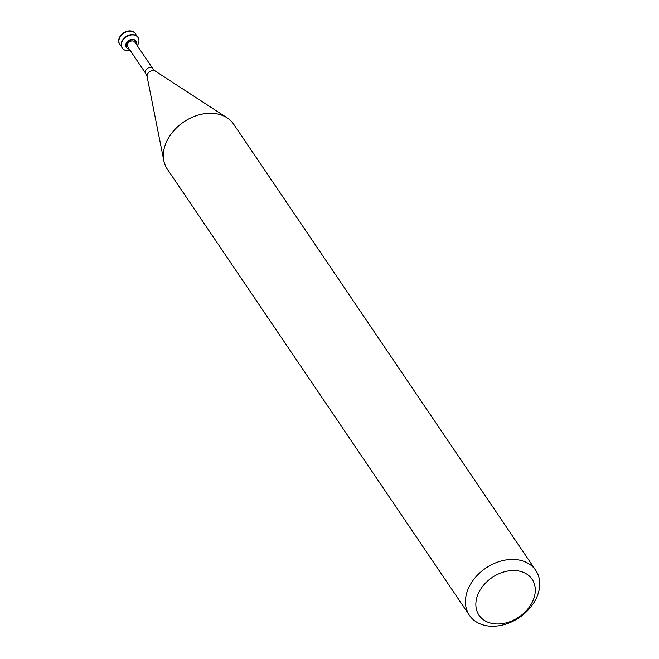 <?xml version="1.0" encoding="UTF-8"?>
<svg xmlns="http://www.w3.org/2000/svg" width="659" height="659" viewBox="0 0 659 659"><rect width="100%" height="100%" fill="white"/><g stroke="black" fill="none" stroke-linecap="round" stroke-linejoin="round"><path stroke-width="0.99" d="M135.408 33.642A9.481 7.068 145.9 0 0 135.309 33.485A9.481 7.068 145.9 0 0 123.497 32.95A9.481 7.068 145.9 0 0 119.608 44.12A9.481 7.068 145.9 0 0 119.716 44.268M136.331 35.71A9.481 7.068 145.9 0 0 135.515 33.79A9.481 7.068 145.9 0 0 123.703 33.255A9.481 7.068 145.9 0 0 119.814 44.425A9.481 7.068 145.9 0 0 121.297 45.891M137.904 37.324A9.481 7.068 145.9 0 0 137.805 37.176A9.481 7.068 145.9 0 0 125.993 36.632A9.481 7.068 145.9 0 0 122.104 47.802A9.481 7.068 145.9 0 0 122.212 47.959M137.237 45.628A9.481 7.068 145.9 0 0 138.011 37.481A9.481 7.068 145.9 0 0 126.198 36.945A9.481 7.068 145.9 0 0 122.31 48.107A9.481 7.068 145.9 0 0 126.923 50.652A9.481 7.068 145.9 0 0 130.161 50.413M135.795 41.105A5.626 4.193 145.9 0 0 135.655 40.866A5.626 4.193 145.9 0 0 128.645 40.553A5.626 4.193 145.9 0 0 126.33 47.176A5.626 4.193 145.9 0 0 126.503 47.399M136.372 44.351A5.626 4.193 145.9 0 0 135.96 41.328A5.626 4.193 145.9 0 0 128.95 41.015A5.626 4.193 145.9 0 0 126.643 47.637A5.626 4.193 145.9 0 0 129.296 49.137M134.84 42.085A4.275 3.188 145.9 0 0 129.518 41.846A4.275 3.188 145.9 0 0 127.764 46.88L145.73 73.413A4.275 3.188 145.9 0 1 147.484 68.379A4.275 3.188 145.9 0 1 152.806 68.618L134.84 42.085M535.751 570.373L233.665 124.213A40.059 29.861 145.9 0 0 227.124 117.837A40.059 29.861 145.9 0 0 183.754 121.948A40.059 29.861 145.9 0 0 163.827 160.689A40.059 29.861 145.9 0 0 167.32 169.132L469.406 615.292A40.059 29.861 145.9 0 0 488.887 626.05A40.059 29.861 145.9 0 0 530.009 607.977A40.059 29.861 145.9 0 0 535.751 570.373A40.059 29.861 145.9 0 0 485.831 568.107A40.059 29.861 145.9 0 0 469.406 615.292M494.621 623.826A32.052 23.889 145.9 0 0 534.984 586.452A32.052 23.889 145.9 0 0 487.116 581.493A32.052 23.889 145.9 0 0 494.621 623.826M152.806 68.618L155.302 71.098A5.181 3.863 145.9 0 0 149.684 71.633A5.181 3.863 145.9 0 0 147.105 76.65L145.73 73.413M126.33 47.176L126.643 47.637M135.655 40.866L135.96 41.328M147.105 76.65L163.827 160.689M155.302 71.098L227.124 117.837"/></g></svg>
